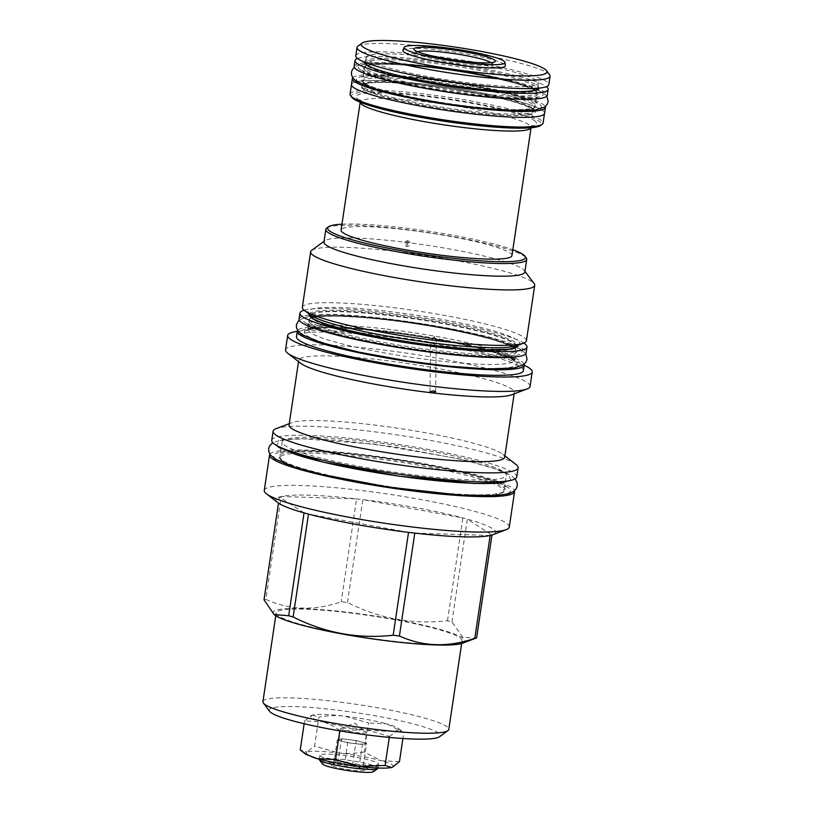 <?xml version="1.0" encoding="UTF-8"?>
<svg xmlns="http://www.w3.org/2000/svg" width="813" height="813" viewBox="0 0 813 813"><rect width="100%" height="100%" fill="white"/><g stroke="black" fill="none" stroke-linecap="round" stroke-linejoin="round"><path stroke-width="0.61" stroke-dasharray="4.07 3.05" d="M319.316 759.464A29.664 3.516 -171.5 0 1 345.403 759.84A29.664 3.516 -171.5 0 1 377.151 767.208A29.664 3.516 -171.5 0 1 377.984 768.234M322.578 764.068A25.925 3.069 -171.5 0 1 343.747 763.814A25.925 3.069 -171.5 0 1 373.015 770.45A25.925 3.069 -171.5 0 1 373.502 771.679M331.846 765.592A16.9 2.002 -171.5 0 1 331.531 764.789A16.9 2.002 -171.5 0 1 347.253 765.358A16.9 2.002 -171.5 0 1 364.346 769.423A16.9 2.002 -171.5 0 1 364.732 769.759A16.9 2.002 -171.5 0 1 350.931 769.921A16.9 2.002 -171.5 0 1 331.846 765.592M377.771 763.072A29.664 3.516 -171.5 0 1 378.594 764.098A29.664 3.516 -171.5 0 1 352.496 763.712A29.664 3.516 -171.5 0 1 320.759 756.354A29.664 3.516 -171.5 0 1 319.926 755.328A29.664 3.516 -171.5 0 1 346.023 755.704A29.664 3.516 -171.5 0 1 377.771 763.072M305.851 754.322L306.826 751.954L300.241 749.942M399.457 761.629L381.236 760.724C392.374 763.874 395.86 766.12 391.703 767.462M311.684 715.298L312.334 715.084A44.695 5.295 8.5 0 0 311.684 715.298A44.695 5.295 8.5 0 0 322.802 721.832L304.58 720.918L312.334 715.084A44.695 5.295 -171.5 0 1 344.316 716.101L368.533 722.95L364.194 751.974L381.236 760.724C369.305 757.553 355.159 754.972 338.797 752.97C322.71 751.141 312.05 750.806 306.826 751.954L314.58 746.121L318.92 717.107C327.832 715.521 336.297 715.186 344.316 716.101A44.695 5.295 -171.5 0 1 386.744 723.855L403.797 732.615L402.913 738.499M304.58 720.918L304.153 723.733M312.334 715.084L318.92 717.107M339.844 730.582C334.173 726.334 328.482 723.418 322.802 721.832A44.695 5.295 -171.5 0 0 365.23 729.586L339.804 730.836M269.642 711.355A86.513 10.244 -171.5 0 1 334.529 709.8A86.513 10.244 -171.5 0 1 439.548 736.751M398.187 728.224L403.797 732.615L397.211 730.602A44.695 5.295 8.5 0 0 398.187 728.224A44.695 5.295 8.5 0 0 386.744 723.855L368.533 722.95M389.457 736.426L397.211 730.602A44.695 5.295 -171.5 0 1 365.23 729.586L389.457 736.426L389.305 737.401M262.924 701.629A93.973 11.128 -171.5 0 1 333.879 701.345A93.973 11.128 -171.5 0 1 448.806 729.403M462.069 640.664A93.973 11.128 -171.5 0 0 347.141 612.606A93.973 11.128 8.5 0 0 276.186 612.89A93.973 11.128 8.5 0 0 391.124 640.949A93.973 11.128 -171.5 0 0 462.069 640.664L461.642 643.53M462.739 643.164A97.103 11.494 -171.5 0 0 346.409 612.138A97.103 11.494 8.5 0 0 274.814 615.085M304.062 512.871L279.398 496.977A111.056 13.15 8.5 0 1 281.207 496.499L265.831 599.364A111.056 13.15 8.5 0 0 264.022 599.842M265.831 599.364C289.458 610.177 314.59 610.98 341.206 601.752A111.056 13.15 8.5 0 1 344.326 602.118A111.056 13.15 -171.5 0 1 347.456 602.494C379.305 618.602 412.658 624.699 447.496 620.776A111.056 13.15 -171.5 0 1 451.937 621.986L462.739 637.199L475.595 638.286M277.812 502.617A111.056 13.15 -171.5 0 1 279.398 496.977L278.483 503.105M347.456 602.494L362.832 499.629A111.056 13.15 -171.5 0 0 359.692 499.253A111.056 13.15 8.5 0 0 356.582 498.887A111.056 13.15 -171.5 0 0 281.207 496.499L356.582 498.887L341.206 601.752M264.266 490.422A123.871 14.664 8.5 0 1 357.781 490.056A123.871 14.664 -171.5 0 1 509.284 527.037M447.496 620.776L462.871 517.911L362.832 499.629A111.056 13.15 -171.5 0 1 462.871 517.911A111.056 13.15 -171.5 0 1 467.312 519.121A111.056 13.15 -171.5 0 1 492.759 534.741M408.543 532.363L308.503 514.09M269.875 454.193A123.871 14.664 -171.5 0 1 381.947 457.018A123.871 14.664 -171.5 0 1 511.123 487.312A123.871 14.664 8.5 0 1 514.517 490.757M283.015 461.632A113.281 13.415 -171.5 0 1 279.855 457.719A113.281 13.415 -171.5 0 1 365.383 457.384A113.281 13.415 -171.5 0 1 500.767 487.292A113.281 13.415 -171.5 0 1 503.938 491.204A113.281 13.415 -171.5 0 1 418.41 491.54A113.281 13.415 -171.5 0 1 283.015 461.632M282.223 441.886A113.281 13.415 8.5 0 1 367.75 441.55A113.281 13.415 -171.5 0 1 506.296 475.371A113.281 13.415 -171.5 0 1 420.778 475.707A113.281 13.415 8.5 0 1 282.223 441.886L279.855 457.719L282.518 460.483C295.332 469.772 368.025 485.432 427.963 491.56C457.8 494.68 479.741 495.574 493.796 494.243C508.857 491.631 502.546 490.798 503.938 491.204L506.296 475.371M516.773 476.936A123.871 14.664 -171.5 0 0 365.271 439.955A123.871 14.664 8.5 0 0 271.745 440.321M515.94 464.447A123.871 14.664 -171.5 0 0 366.633 430.849A123.871 14.664 8.5 0 0 276.196 428.624M289.062 424.996A109.013 12.906 8.5 0 1 291.786 422.699A109.013 12.906 8.5 0 1 371.368 424.671A109.013 12.906 -171.5 0 1 502.759 454.233A109.013 12.906 -171.5 0 1 504.69 457.221M511.641 394.803A109.013 12.906 -171.5 0 0 514.365 392.516A109.013 12.906 -171.5 0 0 381.033 359.966A109.013 12.906 8.5 0 0 298.737 360.291A109.013 12.906 8.5 0 0 300.668 363.279M530.066 386.388A123.627 14.634 -171.5 0 0 378.848 349.478A123.627 14.634 8.5 0 0 285.515 349.844M434.213 336.501L436.225 340.769L432.557 347.608L430.544 343.177L434.213 336.501M297.284 331.348A123.627 14.634 -171.5 0 1 381.002 335.058A123.627 14.634 -171.5 0 1 524.212 365.261M523.409 370.657A114.724 13.587 -171.5 0 0 383.096 336.399A114.724 13.587 8.5 0 0 296.471 336.745M524.161 364.285A114.724 13.587 -171.5 0 0 383.919 330.85A114.724 13.587 8.5 0 0 297.619 330.434M388.38 319.082A104.196 12.337 -171.5 0 1 512.912 346.592A104.196 12.337 -171.5 0 1 515.818 350.2A104.196 12.337 -171.5 0 1 437.15 350.505A104.196 12.337 -171.5 0 1 312.619 322.995A104.196 12.337 -171.5 0 1 309.712 319.387A104.196 12.337 -171.5 0 1 388.38 319.082M299.062 319.011A114.785 13.587 -171.5 0 1 400.057 320.474A114.785 13.587 -171.5 0 1 522.911 348.98A114.785 13.587 8.5 0 1 526.123 352.944M304.153 310.251A114.785 13.587 -171.5 0 1 415.453 316.623A114.785 13.587 -171.5 0 1 523.796 343.066A114.785 13.587 8.5 0 1 523.806 343.076M313.157 319.448A104.196 12.337 -171.5 0 1 310.241 315.851A104.196 12.337 -171.5 0 1 388.909 315.535A104.196 12.337 -171.5 0 1 513.44 343.045A104.196 12.337 -171.5 0 1 516.357 346.653A104.196 12.337 -171.5 0 1 437.689 346.958A104.196 12.337 -171.5 0 1 313.157 319.448M309.885 314.692A107.031 12.673 -171.5 0 1 388.797 311.45A107.031 12.673 -171.5 0 1 517.027 345.657M526.418 340.779A113.281 13.415 -171.5 0 0 387.862 306.958A113.281 13.415 8.5 0 0 302.334 307.294M311.664 250.353A113.281 13.415 8.5 0 1 396.155 251.481A113.281 13.415 -171.5 0 1 534.141 283.605M524.822 272.05A101.554 12.022 -171.5 0 0 524.324 270.526A101.554 12.022 -171.5 0 0 400.616 241.725A101.554 12.022 8.5 0 0 324.875 240.719A101.554 12.022 8.5 0 0 323.95 242.03M326.765 228.077A101.554 12.022 -171.5 0 1 402.506 229.083A101.554 12.022 -171.5 0 1 526.214 257.884M341.948 224.195A99.989 11.839 -171.5 0 1 403.106 227.782A99.989 11.839 -171.5 0 1 512.83 249.733M511.946 255.628A86.391 10.234 8.5 0 0 509.538 252.65A86.391 10.234 8.5 0 0 417.079 231.197A86.391 10.234 8.5 0 0 341.064 230.089M351.755 97.275A96.137 11.382 -171.5 0 1 430.24 96.33A96.137 11.382 -171.5 0 1 538.755 120.934A96.137 11.382 -171.5 0 1 540.564 125.497M350.057 94.206A97.58 11.555 -171.5 0 1 435.92 95.446A97.58 11.555 -171.5 0 1 540.35 119.684A97.58 11.555 -171.5 0 1 543.074 123.048M354.234 87.885A97.58 11.555 -171.5 0 1 351.511 84.511A97.58 11.555 -171.5 0 1 437.364 85.761A97.58 11.555 -171.5 0 1 541.804 109.989A97.58 11.555 -171.5 0 1 544.527 113.363A97.58 11.555 -171.5 0 1 458.674 112.113A97.58 11.555 -171.5 0 1 354.234 87.885M351.45 84.511A97.641 11.565 -171.5 0 1 437.353 85.751A97.641 11.565 -171.5 0 1 541.854 109.999A97.641 11.565 8.5 0 1 544.588 113.373M352.74 77.774A97.641 11.565 -171.5 0 1 441.876 80.345A97.641 11.565 -171.5 0 1 542.738 104.094A97.641 11.565 8.5 0 1 545.32 106.554M532.393 104.074A87.052 10.305 8.5 0 0 439.223 82.459A87.052 10.305 8.5 0 0 362.628 81.341A87.052 10.305 8.5 0 0 365.057 84.349A87.052 10.305 8.5 0 0 458.227 105.964A87.052 10.305 8.5 0 0 534.822 107.082A87.052 10.305 8.5 0 0 532.393 104.074M534.558 89.542A87.052 10.305 8.5 0 0 441.388 67.926A87.052 10.305 8.5 0 0 364.793 66.808A87.052 10.305 8.5 0 0 367.232 69.816A87.052 10.305 8.5 0 0 460.402 91.432A87.052 10.305 8.5 0 0 536.997 92.55A87.052 10.305 8.5 0 0 534.558 89.542M354.153 66.432A97.641 11.565 -171.5 0 1 440.057 67.672A97.641 11.565 -171.5 0 1 544.558 91.92A97.641 11.565 8.5 0 1 547.291 95.294M357.507 58.455A97.641 11.565 -171.5 0 1 451.052 63.18A97.641 11.565 -171.5 0 1 545.442 86.015A97.641 11.565 8.5 0 1 546.407 86.686M535.086 85.995A87.052 10.305 8.5 0 0 441.926 64.379A87.052 10.305 8.5 0 0 365.332 63.262A87.052 10.305 8.5 0 0 367.761 66.27A87.052 10.305 8.5 0 0 460.93 87.885A87.052 10.305 8.5 0 0 537.525 89.003A87.052 10.305 8.5 0 0 535.086 85.995M535.97 80.081A87.052 10.305 8.5 0 0 442.8 58.465A87.052 10.305 8.5 0 0 366.216 57.357A87.052 10.305 8.5 0 0 368.645 60.365A87.052 10.305 -171.5 0 0 461.814 81.981A87.052 10.305 -171.5 0 0 538.409 83.089A87.052 10.305 -171.5 0 0 535.97 80.081M355.799 55.802A97.58 11.555 -171.5 0 1 441.652 57.042A97.58 11.555 -171.5 0 1 546.092 81.28A97.58 11.555 -171.5 0 1 548.816 84.654M357.944 46.148A97.58 11.555 8.5 0 1 448.654 49.451A97.58 11.555 8.5 0 1 547.342 72.885A97.58 11.555 -171.5 0 1 549.588 74.796M402.902 50.325A51.839 6.138 -171.5 0 1 441.977 50.355A51.839 6.138 -171.5 0 1 505.381 65.64M417.526 51.697A38.079 4.512 8.5 0 0 416.642 53.119A38.079 4.512 8.5 0 0 463.024 63.912A38.079 4.512 8.5 0 0 491.418 64.288A38.079 4.512 8.5 0 0 490.991 62.682M490.168 535.493L414.793 533.104M451.937 621.986L467.312 519.121L491.977 535.015M364.194 751.974C355.281 753.549 346.816 753.885 338.797 752.97L314.58 746.121M364.732 769.759L363.025 767.645C362.009 765.328 360.596 765.704 358.777 768.773C354.285 765.5 349.387 764.921 344.092 767.045C341.013 763.397 337.527 762.442 333.645 764.19L335.505 761.893L337.893 763.051C343.198 760.938 348.086 761.507 352.578 764.789C356.47 763.041 359.946 763.996 363.025 767.645L366.653 743.367L362.405 744.495L347.72 742.757L337.273 739.901L341.521 738.773L356.216 740.501L366.653 743.367M352.578 764.789L356.216 740.501M337.893 763.051L341.521 738.773M333.645 764.19L337.273 739.901M344.092 767.045L347.72 742.757M358.777 768.773L362.405 744.495M339.306 740.135A13.171 1.565 -171.5 0 1 338.94 739.688A13.171 1.565 -171.5 0 1 350.525 739.85A13.171 1.565 -171.5 0 1 364.631 743.123A13.171 1.565 -171.5 0 1 364.996 743.58A13.171 1.565 -171.5 0 1 353.401 743.407A13.171 1.565 -171.5 0 1 339.306 740.135M366.643 732.584A13.171 1.565 8.5 0 1 355.047 732.422A13.171 1.565 8.5 0 1 340.942 729.149A13.171 1.565 -171.5 0 1 340.576 728.692A13.171 1.565 -171.5 0 1 340.901 728.418A13.171 1.565 -171.5 0 1 353.523 729.048A13.171 1.565 -171.5 0 1 366.267 732.137A13.171 1.565 8.5 0 1 366.409 732.228A13.171 1.565 8.5 0 1 366.643 732.584L364.996 743.58M531.854 107.621A87.052 10.305 8.5 0 0 438.685 86.005A87.052 10.305 8.5 0 0 362.1 84.887A87.052 10.305 8.5 0 0 364.529 87.895A87.052 10.305 8.5 0 0 457.699 109.511A87.052 10.305 8.5 0 0 534.293 110.629A87.052 10.305 8.5 0 0 531.854 107.621M532.84 108.932A88.261 10.447 8.5 0 0 427.364 85.629A88.261 10.447 8.5 0 0 363.198 88.942A88.261 10.447 8.5 0 0 468.674 112.245A88.261 10.447 8.5 0 0 532.84 108.932M534.111 111.808A87.052 10.305 -171.5 0 0 531.682 108.8A87.052 10.305 8.5 0 0 438.512 87.184A87.052 10.305 8.5 0 0 361.917 86.076A87.052 10.305 8.5 0 0 364.346 89.084A87.052 10.305 -171.5 0 0 457.516 110.7A87.052 10.305 -171.5 0 0 534.111 111.808L534.293 110.629L532.363 108.769C522.535 101.605 465.453 89.349 419.102 84.725C380.748 79.674 356.958 84.267 362.1 84.887L361.917 86.076M407.76 240.821A2.825 2.713 122.8 0 0 405.819 245.983A2.825 2.713 122.8 0 0 406.927 246.38A2.825 2.713 -57.2 0 0 408.878 241.227A2.825 2.713 -57.2 0 0 407.76 240.821M407.567 240.699L405.626 245.851L406.734 246.258L408.685 241.105L407.567 240.699M282.04 460.31A114.491 13.557 -171.5 0 1 365.281 456.022A114.491 13.557 -171.5 0 1 502.099 486.245A114.491 13.557 8.5 0 1 418.868 490.544A114.491 13.557 8.5 0 1 282.04 460.31M385.596 331.928A107.57 12.734 -171.5 0 1 514.151 360.332A107.57 12.734 -171.5 0 1 435.951 364.366A107.57 12.734 -171.5 0 1 307.385 335.962A107.57 12.734 -171.5 0 1 385.596 331.928M386.876 329.123A104.196 12.337 -171.5 0 1 514.324 360.24A104.196 12.337 -171.5 0 1 435.656 360.545A104.196 12.337 -171.5 0 1 308.208 329.438A104.196 12.337 -171.5 0 1 386.876 329.123M311.288 324.041A105.405 12.48 8.5 0 0 437.262 351.866A105.405 12.48 8.5 0 0 513.887 347.913A105.405 12.48 -171.5 0 0 387.923 320.078A105.405 12.48 -171.5 0 0 311.288 324.041M309.296 314.235A105.405 12.48 -171.5 0 1 403.055 315.983A105.405 12.48 -171.5 0 1 514.771 342.009A105.405 12.48 8.5 0 1 517.739 345.383M340.393 325.993C327.283 322.497 318.218 319.387 313.188 316.653L310.18 314.519L310.302 315.454A104.196 12.337 -171.5 0 1 388.97 315.139A104.196 12.337 -171.5 0 1 516.407 346.257L516.804 345.393L513.298 346.562C507.698 347.7 498.115 348.025 484.558 347.537M515.97 347.141A104.196 12.337 -171.5 0 1 437.74 346.562A104.196 12.337 -171.5 0 1 310.464 316.42M360.179 102.214L359.712 99.725L360.606 100.395C371.724 107.936 432.079 120.558 478.715 124.968C503.633 127.275 520.076 127.783 528.044 126.503L532.23 125.507L531.092 127.539A86.391 10.234 -171.5 0 1 531.041 127.753L531.092 127.539A86.391 10.234 -171.5 0 0 528.684 124.562A86.391 10.234 8.5 0 0 436.215 103.109A86.391 10.234 8.5 0 0 360.21 102.001A86.391 10.234 8.5 0 0 360.2 102.225M534.009 120.375A91.208 10.803 -171.5 0 1 467.699 123.8A91.208 10.803 -171.5 0 1 358.706 99.714A91.208 10.803 8.5 0 1 425.006 96.3A91.208 10.803 8.5 0 1 534.009 120.375M364.082 83.038A88.261 10.447 -171.5 0 1 428.248 79.725A88.261 10.447 -171.5 0 1 533.724 103.027A88.261 10.447 8.5 0 1 469.558 106.34A88.261 10.447 8.5 0 1 364.082 83.038M365.901 70.863A88.261 10.447 -171.5 0 1 430.067 67.55A88.261 10.447 -171.5 0 1 535.543 90.853A88.261 10.447 8.5 0 1 471.377 94.166A88.261 10.447 8.5 0 1 365.901 70.863M364.305 62.062A88.261 10.447 -171.5 0 1 441.337 62.947A88.261 10.447 -171.5 0 1 536.428 84.948A88.261 10.447 8.5 0 1 538.856 88.15M510.91 480.351L508.725 474.64L490.432 467.079L458.654 458.684L373.665 444.04L299.58 438.593L280.018 440.504L276.359 445.3M277.243 459.752C290.353 468.969 355.799 483.623 415.819 490.788C479.599 498.816 523.928 496.885 506.906 486.814C493.298 477.15 421.754 461.56 359.935 454.782C300.261 447.851 261.207 450.189 277.243 459.752M306.491 323.472C318.838 332.192 382.09 346.165 438.431 352.618C495.483 359.529 533.958 357.547 518.694 348.482C506.347 339.753 443.095 325.779 386.754 319.326C329.702 312.416 291.227 314.407 306.491 323.472M304.672 335.647C317.019 344.366 380.271 358.34 436.611 364.793C493.664 371.704 532.139 369.712 516.875 360.647C504.527 351.927 441.276 337.954 384.935 331.501C327.883 324.59 289.408 326.572 304.672 335.647M361.094 70.294C371.521 77.662 424.955 89.471 472.546 94.918C520.737 100.761 553.236 99.084 540.34 91.422C529.913 84.054 476.479 72.245 428.898 66.798C380.708 60.965 348.198 62.642 361.094 70.294M359.275 82.469C369.702 89.837 423.136 101.645 470.727 107.092C518.918 112.926 551.417 111.249 538.521 103.597C528.094 96.229 474.66 84.42 427.079 78.973C378.888 73.129 346.379 74.816 359.275 82.469M378.594 764.098L378.015 768.011M276.186 612.89L275.759 615.746M502.759 454.233L504.893 455.89M291.786 422.699L289.265 423.664M298.737 360.291L298.534 361.622M514.365 392.516L514.162 393.848M435.666 391.836L436.225 340.769M430.016 391.775L430.544 343.177M514.324 360.24L514.446 361.175L511.265 358.94L496.143 353.106C472.038 345.454 426.246 336.673 385.697 331.968C362.12 329.214 342.781 327.873 327.68 327.924L311.521 329.092L307.822 330.291L309.712 319.387C306.908 314.804 360.098 314.58 416.083 323.889C461.51 330.647 503.806 341.125 513.42 347.74L515.818 350.2L514.324 360.24M324.875 240.719L324.062 241.319M524.324 270.526L524.934 271.339M364.549 83.211L362.628 81.341L364.793 66.808L366.378 65.853C374.102 63.475 392.557 63.739 421.764 66.636C468.125 71.259 525.228 83.515 535.066 90.69L536.997 92.55L534.822 107.082L533.247 108.038C525.523 110.416 507.058 110.151 477.851 107.255C431.5 102.631 374.387 90.375 364.549 83.211M365.444 62.52L366.216 57.357M537.637 88.251L538.409 83.089M416.642 53.119L414.02 49.623M491.418 64.288L494.954 61.717M319.926 755.328L319.346 759.24M335.505 761.893L331.531 764.789M340.576 728.692L338.94 739.688M340.901 728.418L354.722 723.174L366.409 732.228M515.137 478.867L511.153 475.514L500.29 470.351L465.006 460.097L394.844 446.906L340.708 440.453L311.613 438.634L282.518 439.559L272.751 442.648M280.333 447.567C281.268 449.599 281.003 451.418 279.509 453.034L283.757 451.916C288.432 451.134 295.475 450.788 304.885 450.88C316.887 451.032 331.267 451.937 348.025 453.573C410.728 459.233 492.922 476.977 504.467 485.94L505.635 486.824C504.69 484.873 504.964 483.044 506.448 481.357M525.777 353.736L521.123 349.346L491.428 338.36L452.668 329.539L413.471 322.842L376.165 318.107L336.511 315.2L309.55 316.064L299.154 319.875M308.93 324.346L307.944 323.615C308.991 325.759 308.706 327.68 307.08 329.377L313.218 328.076C319.346 327.365 328.228 327.253 339.864 327.73C361.226 328.686 385.972 331.267 414.112 335.474C459.091 342.1 503.44 352.781 514.436 359.783L515.422 360.515C514.365 358.442 514.659 356.521 516.275 354.742L515.015 355.19C511.377 356.236 504.151 356.724 493.318 356.663C471.51 356.318 444.365 353.777 411.896 349.041C391.338 345.982 372.354 342.517 354.946 338.645C340.84 335.484 329.468 332.426 320.84 329.478L308.93 324.346M546.885 96.117L542.769 92.296L516.377 82.611L483.247 75.162L451.459 69.766L421.297 65.894L398.99 63.932L369.671 63.404L356.683 65.843L354.295 67.337M363.533 71.168L362.872 70.69C363.574 70.02 364.498 76.036 361.917 77.072C361.551 76.747 369.986 74.776 391.287 75.904C408.919 76.798 429.061 78.942 451.713 82.337C489.609 87.885 527.2 97.021 536.082 102.723L536.743 103.2C534.608 101.534 537.159 95.995 537.698 96.818C536.61 97.662 530.615 98.17 519.71 98.332C501.275 98.109 478.085 95.954 450.128 91.889C432.79 89.308 416.774 86.391 402.089 83.119C390.199 80.457 380.636 77.885 373.391 75.406L363.533 71.168"/><path stroke-width="1.22" d="M378.015 768.011L377.984 768.234A29.664 3.516 -171.5 0 1 377.71 768.61A29.664 3.516 -171.5 0 1 350.139 767.614A29.664 3.516 -171.5 0 1 320.139 760.49A29.664 3.516 -171.5 0 1 319.458 759.911A29.664 3.516 -171.5 0 1 319.316 759.464L319.346 759.24M377.71 768.61L373.502 771.679A25.925 3.069 -171.5 0 1 349.397 770.805A25.925 3.069 -171.5 0 1 323.178 764.576A25.925 3.069 -171.5 0 1 322.578 764.068L319.458 759.911M339.804 730.836L335.505 759.606L317.283 758.692L305.851 754.322L300.241 749.942C305.912 754.19 311.603 757.106 317.283 758.692C329.224 761.872 343.371 764.454 359.722 766.446C375.819 768.275 386.48 768.62 391.703 767.462L392.445 767.228M392.394 767.238L399.457 761.629L402.913 738.499M304.153 723.733L300.241 749.942M461.642 643.53L448.806 729.403A93.973 11.128 -171.5 0 1 447.953 730.623L439.548 736.751A86.513 10.244 -171.5 0 1 375.017 735.887A86.513 10.244 -171.5 0 1 269.642 711.355L263.392 703.042A93.973 11.128 -171.5 0 1 262.924 701.629L275.759 615.746M447.953 730.623A93.973 11.128 -171.5 0 1 377.862 729.688A93.973 11.128 -171.5 0 1 263.392 703.042M274.123 614.547L274.814 615.085A97.103 11.494 8.5 0 0 391.856 641.416A97.103 11.494 -171.5 0 0 462.739 643.164L476.601 637.88A111.056 13.15 -171.5 0 1 474.802 638.357C448.176 647.575 423.045 646.782 399.417 635.969A111.056 13.15 -171.5 0 1 396.307 635.603A111.056 13.15 8.5 0 1 393.167 635.227C358.33 639.15 324.976 633.063 293.127 616.955A111.056 13.15 8.5 0 1 288.686 615.736L274.123 614.547L264.022 599.842L278.483 503.105M269.875 454.193A123.871 14.664 -171.5 0 0 269.56 454.975A123.871 14.664 -171.5 0 0 273.016 459.254A123.871 14.664 8.5 0 0 405.596 490.015A123.871 14.664 8.5 0 0 514.578 491.591L509.284 527.037A123.871 14.664 -171.5 0 1 506.194 529.639L492.759 534.741A111.056 13.15 -171.5 0 1 491.977 535.015A111.056 13.15 -171.5 0 1 490.168 535.493A111.056 13.15 -171.5 0 1 414.793 533.104A111.056 13.15 -171.5 0 1 411.683 532.739A111.056 13.15 8.5 0 1 408.543 532.363A111.056 13.15 -171.5 0 1 308.503 514.09A111.056 13.15 8.5 0 1 304.062 512.871L288.686 615.736M506.194 529.639A123.871 14.664 -171.5 0 1 415.768 527.403A123.871 14.664 8.5 0 1 266.451 493.816A123.871 14.664 8.5 0 1 264.266 490.422L269.56 454.975M414.793 533.104L399.417 635.969M408.543 532.363L393.167 635.227M308.503 514.09L293.127 616.955M304.062 512.871A111.056 13.15 -171.5 0 1 277.812 502.617L266.451 493.816M514.578 491.591A123.871 14.664 8.5 0 0 514.517 490.757M271.745 440.321A123.871 14.664 8.5 0 0 423.248 477.302A123.871 14.664 -171.5 0 0 516.773 476.936L518.135 467.841A123.871 14.664 -171.5 0 1 424.61 468.207A123.871 14.664 8.5 0 1 273.107 431.225L271.745 440.321M289.265 423.664L276.196 428.624A123.871 14.664 8.5 0 0 273.107 431.225M504.893 455.89L515.94 464.447A123.871 14.664 -171.5 0 1 518.135 467.841M514.162 393.848L504.69 457.221A109.013 12.906 -171.5 0 1 422.394 457.546A109.013 12.906 8.5 0 1 289.062 424.996L298.534 361.622M287.7 353.228L300.668 363.279A109.013 12.906 8.5 0 0 432.059 392.842L430.016 391.775L433.624 390.799L435.666 391.836L432.059 392.842A109.013 12.906 -171.5 0 0 511.641 394.803L526.976 388.99A123.627 14.634 -171.5 0 1 436.723 386.754A123.627 14.634 8.5 0 1 287.7 353.228A123.627 14.634 8.5 0 1 285.515 349.844L287.67 335.423A123.627 14.634 -171.5 0 1 297.284 331.348M524.212 365.261A123.627 14.634 -171.5 0 1 532.22 371.978L530.066 386.388A123.627 14.634 -171.5 0 1 526.976 388.99M532.22 371.978A123.627 14.634 -171.5 0 1 438.878 372.344A123.627 14.634 -171.5 0 1 287.67 335.423M296.471 336.745A114.724 13.587 8.5 0 0 436.794 371.002A114.724 13.587 -171.5 0 0 523.409 370.657L524.243 365.108A114.724 13.587 -171.5 0 1 437.628 365.444A114.724 13.587 8.5 0 1 297.304 331.186L296.471 336.745M297.619 330.434A114.724 13.587 8.5 0 0 297.304 331.186M524.161 364.285A114.724 13.587 -171.5 0 1 524.243 365.108M299.946 313.096A114.785 13.587 -171.5 0 0 303.158 317.07A114.785 13.587 8.5 0 0 426.002 345.566A114.785 13.587 8.5 0 0 526.997 347.029L526.123 352.944A114.785 13.587 8.5 0 1 425.118 351.48A114.785 13.587 8.5 0 1 302.273 322.974A114.785 13.587 -171.5 0 1 299.062 319.011L299.946 313.096A114.785 13.587 -171.5 0 1 304.153 310.251M526.997 347.029A114.785 13.587 8.5 0 0 523.806 343.076M523.592 343.157L517.027 345.657A107.031 12.673 -171.5 0 1 484.558 347.537A107.031 12.673 -171.5 0 1 438.898 343.726A107.031 12.673 -171.5 0 1 340.393 325.993A107.031 12.673 -171.5 0 1 309.885 314.692L304.347 310.393A113.281 13.415 8.5 0 0 440.89 341.114A113.281 13.415 -171.5 0 0 523.592 343.157A113.281 13.415 -171.5 0 0 526.418 340.779L534.71 285.312A113.281 13.415 -171.5 0 1 449.183 285.648A113.281 13.415 8.5 0 1 310.627 251.817L302.334 307.294A113.281 13.415 8.5 0 0 304.347 310.393M524.934 271.339L534.141 283.605A113.281 13.415 -171.5 0 1 534.71 285.312M324.062 241.319L311.664 250.353A113.281 13.415 8.5 0 0 310.627 251.817M325.84 229.388L323.95 242.03A101.554 12.022 8.5 0 0 448.156 272.355A101.554 12.022 -171.5 0 0 524.822 272.05L526.712 259.408A101.554 12.022 -171.5 0 1 450.046 259.713A101.554 12.022 -171.5 0 1 325.84 229.388A101.554 12.022 -171.5 0 1 326.765 228.077L328.533 226.797A99.989 11.839 -171.5 0 1 341.948 224.195M512.83 249.733A99.989 11.839 -171.5 0 1 524.903 256.136L526.214 257.884A101.554 12.022 -171.5 0 1 526.712 259.408M524.903 256.136A99.989 11.839 -171.5 0 1 449.904 257.934A99.989 11.839 -171.5 0 1 328.533 226.797M360.179 102.214L341.064 230.089A86.391 10.234 8.5 0 0 343.482 233.077A86.391 10.234 8.5 0 0 435.941 254.53A86.391 10.234 8.5 0 0 511.946 255.628L531.062 127.753A86.391 10.234 -171.5 0 1 454.172 126.32A86.391 10.234 -171.5 0 1 362.618 104.989A86.391 10.234 8.5 0 1 360.2 102.225M544.466 113.759L543.074 123.048A97.58 11.555 -171.5 0 1 542.19 124.308L540.564 125.497A96.137 11.382 -171.5 0 1 451.185 122.255A96.137 11.382 -171.5 0 1 353.96 99.156A96.137 11.382 -171.5 0 1 351.755 97.275L350.545 95.67A97.58 11.555 -171.5 0 1 350.057 94.206L351.45 84.918M542.19 124.308A97.58 11.555 -171.5 0 1 451.469 121.015A97.58 11.555 -171.5 0 1 352.781 97.58A97.58 11.555 -171.5 0 1 350.545 95.67M352.334 78.597A97.641 11.565 -171.5 0 0 355.057 81.971A97.641 11.565 8.5 0 0 459.558 106.218A97.641 11.565 8.5 0 0 545.472 107.458L544.588 113.373A97.641 11.565 8.5 0 1 458.674 112.123A97.641 11.565 8.5 0 1 354.173 87.885A97.641 11.565 -171.5 0 1 351.45 84.511L352.334 78.597A97.641 11.565 -171.5 0 1 352.74 77.774M545.472 107.458A97.641 11.565 8.5 0 0 545.32 106.554M355.037 60.518A97.641 11.565 -171.5 0 0 357.761 63.892A97.641 11.565 8.5 0 0 462.262 88.139A97.641 11.565 8.5 0 0 548.175 89.389L547.291 95.294A97.641 11.565 8.5 0 1 461.378 94.044A97.641 11.565 8.5 0 1 356.877 69.806A97.641 11.565 -171.5 0 1 354.153 66.432L355.037 60.518A97.641 11.565 -171.5 0 1 357.507 58.455M548.175 89.389A97.641 11.565 8.5 0 0 546.407 86.686M548.816 84.654A97.58 11.555 -171.5 0 1 462.963 83.404A97.58 11.555 -171.5 0 1 358.523 59.176A97.58 11.555 -171.5 0 1 355.799 55.802L357.049 47.408A97.58 11.555 8.5 0 0 359.773 50.782A97.58 11.555 -171.5 0 0 464.213 75.009A97.58 11.555 -171.5 0 0 550.076 76.259L548.816 84.654M546.468 70.64A93.851 11.108 -171.5 0 1 469.843 71.564A93.851 11.108 -171.5 0 1 363.909 47.54A93.851 11.108 8.5 0 1 362.151 43.089A93.851 11.108 8.5 0 1 449.396 46.26A93.851 11.108 8.5 0 1 544.304 68.8A93.851 11.108 -171.5 0 1 546.468 70.64L549.588 74.796A97.58 11.555 -171.5 0 1 550.076 76.259M362.151 43.089L357.944 46.148A97.58 11.555 8.5 0 0 357.049 47.408M505.005 62.438L505.381 65.64A51.839 6.138 -171.5 0 1 466.245 65.985A51.839 6.138 -171.5 0 1 402.902 50.325L404.183 47.367A50.995 6.037 -171.5 0 1 442.638 47.408A50.995 6.037 -171.5 0 1 505.005 62.438A50.995 6.037 -171.5 0 1 466.499 62.784A50.995 6.037 -171.5 0 1 404.183 47.367M464.213 61.31A41.209 4.878 -171.5 0 1 414.02 49.623A41.209 4.878 -171.5 0 1 444.924 48.882A41.209 4.878 -171.5 0 1 494.954 61.717A41.209 4.878 -171.5 0 1 464.213 61.31M490.991 62.682A38.079 4.512 8.5 0 0 445.199 52.428A38.079 4.512 8.5 0 0 417.526 51.697M490.168 535.493L474.802 638.357M491.977 535.015L476.601 637.88M389.305 737.401L385.118 765.45L391.703 767.462M335.505 759.606L359.722 766.446L385.118 765.45M517.739 345.383A105.405 12.48 8.5 0 1 426.063 344.448A105.405 12.48 8.5 0 1 312.172 318.127A105.405 12.48 -171.5 0 1 309.296 314.235M516.804 345.393L516.407 346.257A104.196 12.337 -171.5 0 1 515.97 347.141M310.464 316.42A104.196 12.337 -171.5 0 1 310.302 315.454L312.649 318.3C326.856 329.367 432.333 348.747 485.371 349.783L507.698 349.295C515.503 348.188 514.964 347.568 515.351 347.537L516.407 346.257M538.856 88.15A88.261 10.447 8.5 0 1 460.605 86.788A88.261 10.447 8.5 0 1 366.775 64.959A88.261 10.447 -171.5 0 1 364.305 62.062M276.359 445.3L279.062 447.577L323.178 462.15L399.711 476.255L473.562 483.41L498.41 483.186L510.91 480.351M310.18 314.519L310.302 315.454M537.637 88.251L535.95 89.958C528.226 92.336 509.761 92.072 480.554 89.176C434.203 84.552 377.09 72.296 367.252 65.131L365.332 63.262L365.444 62.52M272.751 442.648L269.601 445.931L268.697 448.522L268.778 451.489L270.323 454.884L274.804 458.878L294.713 467.18L321.013 474.314L388.878 487.15L460.097 495.066L496.713 495.544L508.664 493.725L513.806 491.337L516.377 488.43L517.302 485.615L517.2 482.993L515.137 478.867M506.448 481.357L504.954 481.896C500.94 483.044 493.064 483.583 481.337 483.511C457.699 483.135 428.299 480.381 393.136 475.259C370.88 471.947 350.322 468.197 331.46 463.999C316.186 460.575 303.869 457.262 294.499 454.061L280.333 447.567M299.154 319.875L296.389 324.733L296.46 327.649L298.188 331.247L302.243 334.773L320.739 342.497L358.218 352.039L407.821 360.962L447.546 366.053L487.119 368.929L513.948 368.035L523.46 364.844L526.052 362.019L527.017 359.133L525.777 353.736M354.295 67.337L352.385 69.583L351.47 72.154L351.572 75.101L353.177 78.404L356.846 81.605L373.584 88.505L405.738 96.595L446.408 103.861L478.623 108.027L512.424 110.568L535.716 109.928L544.649 107.072L547.251 104.277L548.186 101.493L546.885 96.117"/></g></svg>
